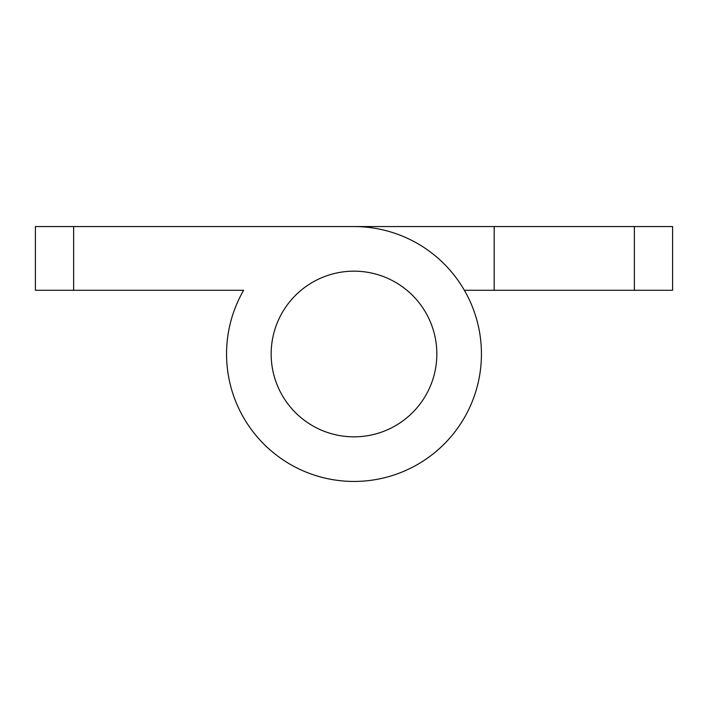 <?xml version="1.0" encoding="UTF-8"?>
<svg xmlns="http://www.w3.org/2000/svg" width="708" height="708" viewBox="0 0 708 708"><rect width="100%" height="100%" fill="white"/><g stroke="black" fill="none" stroke-linecap="round" stroke-linejoin="round"><path stroke-width="1.06" d="M494.184 290.28L634.368 290.28L634.368 226.56L494.184 226.56L494.184 290.28L464.368 290.28M634.368 226.56L672.6 226.56L672.6 290.28L634.368 290.28M213.816 226.56L354 226.56L73.632 226.56L73.632 290.28L243.632 290.28A127.44 127.44 0 0 0 310.414 473.758A127.44 127.44 0 0 0 479.502 376.134A127.44 127.44 0 0 0 354 226.56L494.184 226.56M213.816 290.28L243.632 290.28A127.44 127.44 0 0 0 354 481.44M73.632 290.28L35.4 290.28L35.4 226.56L73.632 226.56M436.836 354A82.836 82.836 0 0 0 354 271.164A82.836 82.836 0 0 0 271.164 354A82.836 82.836 0 0 0 354 436.836A82.836 82.836 0 0 0 436.836 354"/></g></svg>
